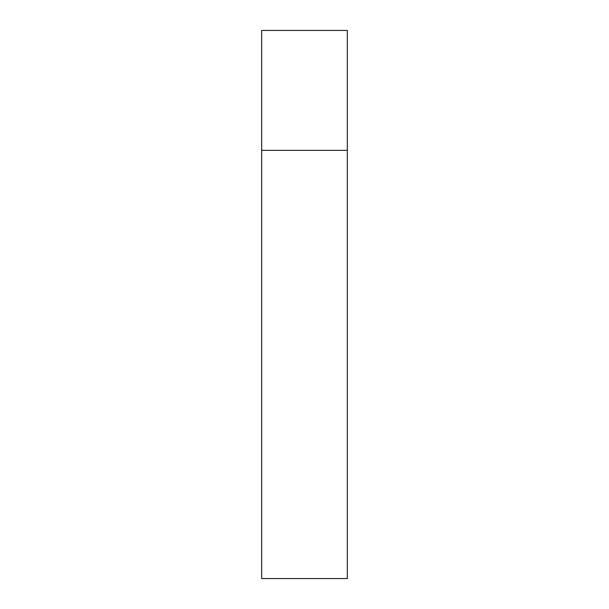 <?xml version="1.0" encoding="UTF-8"?>
<svg xmlns="http://www.w3.org/2000/svg" width="609" height="609" viewBox="0 0 609 609"><rect width="100%" height="100%" fill="white"/><g stroke="black" fill="none" stroke-linecap="round" stroke-linejoin="round"><path stroke-width="0.91" d="M261.68 150.347L347.32 150.347L347.32 30.45L261.68 30.45L261.68 578.55L347.32 578.55L347.32 150.347L261.68 150.347"/></g></svg>
